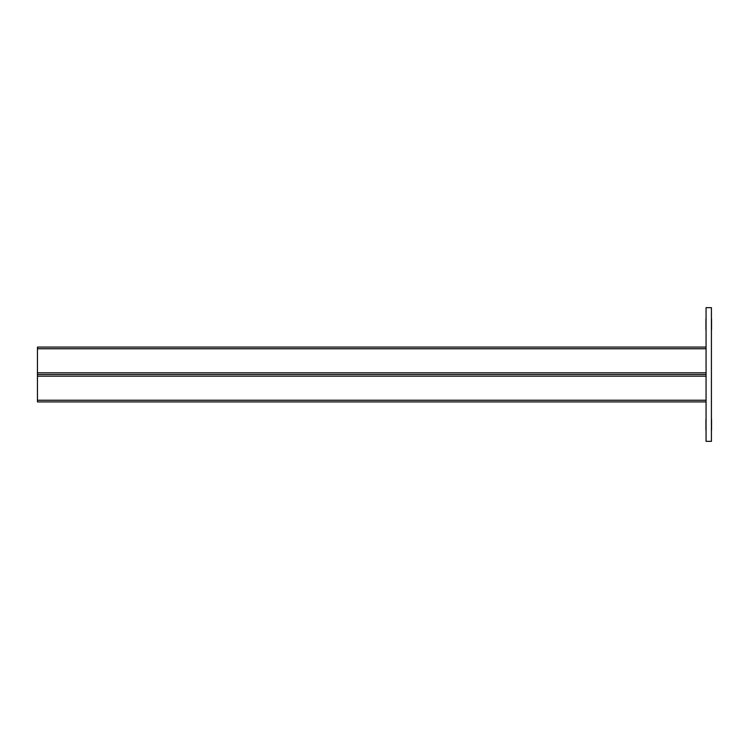 <?xml version="1.0" encoding="UTF-8"?>
<svg xmlns="http://www.w3.org/2000/svg" width="749" height="749" viewBox="0 0 749 749"><rect width="100%" height="100%" fill="white"/><g stroke="black" fill="none" stroke-linecap="round" stroke-linejoin="round"><path stroke-width="1.12" d="M711.55 319.008L711.55 329.7C711.55 335.711 711.55 335.711 711.55 329.7L711.55 319.008C711.55 312.988 711.55 312.988 711.55 319.008M711.55 419.3L711.55 429.992C711.55 436.012 711.55 436.012 711.55 429.992L711.55 419.3C711.55 413.289 711.55 413.289 711.55 419.3M705.933 319.008L705.933 329.7C705.933 335.711 705.933 335.711 705.933 329.7L705.933 319.008C705.933 312.988 705.933 312.988 705.933 319.008M705.933 419.3L705.933 429.992C705.933 436.012 705.933 436.012 705.933 429.992L705.933 419.3C705.933 413.289 705.933 413.289 705.933 419.3M706.064 372.824L37.45 372.824L37.45 374.5L706.064 374.5L37.45 374.5L37.45 376.176L706.064 376.176M706.064 347.087L37.45 347.087L37.45 348.762L706.064 348.762M37.45 372.824L37.45 348.762M706.064 307.642L711.419 307.642L711.419 441.358L706.064 441.358L706.064 307.642M706.064 400.238L37.45 400.238L37.45 401.913L706.064 401.913M37.45 400.238L37.45 376.176"/></g></svg>
